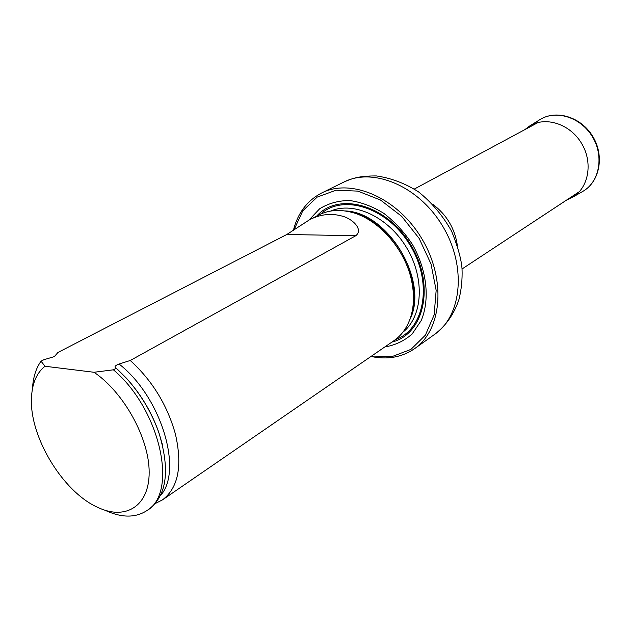 <?xml version="1.0" encoding="UTF-8"?>
<svg xmlns="http://www.w3.org/2000/svg" width="631" height="631" viewBox="0 0 631 631"><rect width="100%" height="100%" fill="white"/><g stroke="black" fill="none" stroke-linecap="round" stroke-linejoin="round"><path stroke-width="0.95" d="M371.572 356.065L392.387 356.46L410.923 349.393L425.365 335.195L434.136 314.924L436.163 290.378L431.012 263.947L419.11 238.352L401.639 216.291L380.485 200.027L357.864 191.114L336.078 190.207L317.18 197.093L302.785 210.825L293.975 229.897M384.815 346.955C395.172 345.22 404.274 340.906 412.122 334.028L421.153 320.635C430.153 299.52 426.966 269.926 412.382 244.402C404.29 232.169 394.769 221.82 383.822 213.365C372.432 206.345 360.971 202.054 349.456 200.508C338.303 200.611 328.357 203.379 319.609 208.806L309.04 219.998M293.391 230.315C297.848 212.931 307.273 200.484 321.668 192.991C351.144 177.824 397.593 197.716 421.863 238.755C446.456 279.596 441.913 329.926 414.567 348.667C401.915 357.296 387.395 359.899 370.989 356.468M155.329 503.499L162.467 499.878L393.965 340.661C402.286 334.872 408.052 326.353 411.262 315.098C413.928 305.262 414.173 294.511 412.004 282.862C406.175 249.758 377.709 217.671 349.637 211.835C338.216 209.318 327.978 210.344 318.931 214.919L309.734 219.635L286.805 234.495L57.957 352.461L54.274 356.681M94.011 372.274C123.897 392.387 149.295 438.561 149.161 472.272C149.342 506.18 125.656 520.551 98.065 507.521C62.351 491.912 28.363 434.964 31.582 396.118C32.489 382.56 36.969 372.605 45.006 366.256L94.011 372.274L113.406 369.813C160.384 409.235 178.541 493.016 146.723 510.708C135.476 517.909 121.822 517.877 105.779 510.613M32.528 387.86C33.222 377.062 36.054 368.165 41.039 361.184L43.886 359.717L54.337 356.61M45.006 366.256L41.039 361.184M309.734 219.635C320.382 214.272 331.109 213.073 341.907 216.047C351.79 218.342 363.89 229.195 355.797 235.718L130.254 360.49L119.046 364.016C115.418 365.42 114.258 366.643 115.568 367.66L126.224 378.048C140.768 394.123 151.661 412.374 158.902 432.811C170.149 469.622 166.97 494.98 149.373 508.878L146.723 510.708M116.246 368.244L113.406 369.813M162.467 499.878C178.344 487.81 182.651 465.82 175.371 433.915C167.207 404.944 152.174 380.469 130.254 360.49M524.858 129.623L529.393 126.161C545.263 115.97 570.053 123.81 581.601 143.434C593.385 162.908 588.518 188.456 572.009 197.574L566.812 199.924M432.937 204.42C446.638 214.729 454.77 228.359 457.341 245.317M321.668 192.991L343.856 182.067C373.221 166.978 419.047 186.2 442.749 226.292C466.774 266.187 461.931 315.65 434.712 334.32L414.567 348.667M391.946 342.057C424.182 334.359 435.366 285.409 411.018 245.23C387.213 204.712 338.823 191.327 316.746 216.039M411.262 315.098L411.877 313.094C414.472 303.479 414.717 292.973 412.603 281.592C406.916 249.269 379.136 217.963 351.696 212.253L349.637 211.835M409.693 319.949C429.727 281.505 387.97 211.535 344.621 210.92M402.909 332.19C422.802 316.557 425.16 278.539 406.68 247.817C388.412 216.961 353.833 200.981 330.636 211.077M320.524 214.146C343.28 193.362 388.026 207.717 410.339 245.633C433.111 283.272 424.505 329.469 395.4 339.628C424.505 329.461 433.111 283.272 410.339 245.633C388.026 207.717 343.288 193.362 320.532 214.146M162.356 444.405L158.815 432.44C151.661 412.232 140.894 394.194 126.508 378.3L117.65 369.506M160.455 495.58C183.384 470.592 161.071 396.528 119.046 364.016M355.797 235.718L286.805 234.495M529.393 126.161L539.781 119.709C555.856 109.384 580.899 117.192 592.509 136.919C604.356 156.504 599.347 182.256 582.626 191.493L572.009 197.574M462.05 268.972L579.471 191.572M414.346 189.04L538.219 122.446M343.856 182.067C352.776 178.147 359.244 175.931 376.313 175.931C390.991 178.005 405.063 183.321 418.542 191.879C431.912 202.669 442.946 215.818 451.662 231.332C457.94 246.989 461.403 259.57 462.05 269.058C462.428 279.659 461.379 289.858 458.903 299.638C454.099 314.009 446.038 325.572 434.712 334.32M116.956 368.875L126.224 378.048M162.577 445.336L158.902 432.811M539.781 119.709C556.234 109.195 581.388 117.05 592.919 136.682C604.711 156.141 599.687 182.012 582.626 191.493"/></g></svg>
